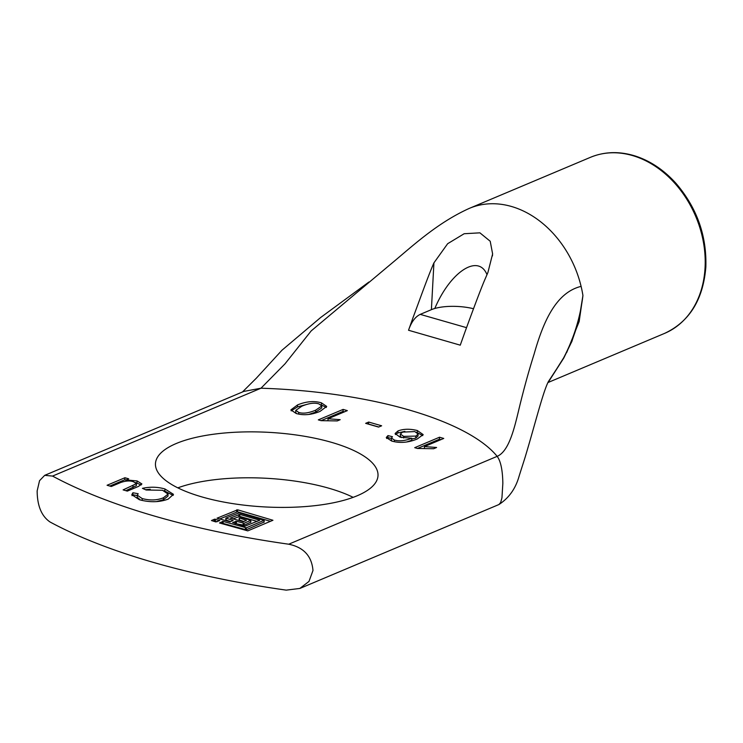 <?xml version="1.0" encoding="UTF-8"?>
<svg xmlns="http://www.w3.org/2000/svg" width="743" height="743" viewBox="0 0 743 743"><rect width="100%" height="100%" fill="white"/><g stroke="black" fill="none" stroke-linecap="round" stroke-linejoin="round"><path stroke-width="1.11" d="M400.375 434.033L403.7 436.364L415.885 436.085L418.114 434.051L414.845 431.581L402.539 432.11L400.375 434.033L400.273 436.03L401.545 437.581M411.826 439.029L415.774 438.082L418.003 436.048L418.114 434.051M411.863 438.277L400.18 437.228L395.1 433.522L397.988 430.94C403.477 428.86 409.904 428.711 417.26 430.494L423.176 434.609L417.232 438.992C408.288 442.679 399.762 443.357 391.645 441.026L386.267 437.516L387.967 435.593L392.462 436.698L391.422 438.045L394.366 440.032C399.047 441.472 404.87 440.887 411.863 438.277L411.752 440.274L406.505 442.011M392.109 441.156L391.32 440.042L391.422 438.045M391.403 438.463L387.865 437.59L386.648 438.509M387.967 435.593L387.865 437.59M422.748 435.621L416.99 432.445M404.879 431.377L397.886 432.937L395.397 434.553M439.522 437.218L443.747 438.444L424.439 446.58L436.605 447.49L433.671 448.726L417.455 448.475L414.715 447.676L439.522 437.218L439.41 439.215L417.473 448.466M424.439 446.58L424.355 448.131M440.887 439.642L439.41 439.215M124.926 477.74L128.706 478.826L126.087 479.932L137.074 480.944L141.904 483.962L138.402 486.442L127.332 491.114L123.106 489.897L136.452 483.656L133.582 481.808C130.211 480.507 125.957 480.73 120.821 482.467L111.283 486.489L107.066 485.263L124.926 477.74L124.815 479.737L109.815 486.061M136.452 483.656L136.34 485.653L125.855 490.686M141.216 484.928L135.505 482.56M126.217 479.969L126.161 481.046M126.087 479.932L126.031 481.065M126.078 480.099L124.815 479.737M146.139 490.009L142.433 488.346C150.179 486.665 157.683 486.869 164.937 488.978L173.472 494.346L168.187 499.11C159.411 502.352 149.789 502.556 139.35 499.723L131.808 494.699L132.923 492.758L138.17 493.724L137.325 495.247L142.201 498.562C150.067 500.633 157.144 500.364 163.441 497.754L168.076 494.095L162.55 490.278L146.139 490.009M168.076 494.095L167.974 496.092L163.33 499.751L156.299 501.627M140.511 500.039L137.214 497.243L137.325 495.247M137.306 495.581L132.821 494.754L132.022 495.692M132.923 492.758L132.821 494.754M173.193 495.405L164.073 490.761M150.244 489.247L145.507 489.721M263.979 522.088L246.202 529.815L223.076 523.406L221.711 523.611M264.071 520.332L239.097 512.865L225.881 518.131L233.135 520.453L230.061 521.818L217.012 518.205L237.63 509.809L272.941 520.267L247.781 530.874L219.482 522.97L223.179 521.41L246.304 527.818L264.071 520.332L263.96 522.329M270.461 521.317L237.519 511.806L219.51 519.041M230.534 521.614L225.891 520.016M243.843 521.512L239.2 519.914M239.311 517.917L246.444 520.351L243.37 521.716L230.321 518.103L239.831 514.388L259.753 520.249L244.688 526.304L232.643 522.561L236.488 521.307L244.103 523.239L250.883 520.323L241.308 517.444L239.311 517.917M250.67 522.19L243.992 525.236L235.02 523.509M257.152 521.419L239.729 516.385L232.819 518.939M214.541 519.181L219.826 520.555L215.86 521.93L211.458 520.546L214.541 519.181L213.956 521.372M217.225 521.716L214.43 521.177M368.695 422.061L381.642 425.795L378.596 427.076L365.649 423.343L368.695 422.061L368.398 424.132M378.791 427.002L368.584 424.058M343.006 411.408L321.06 420.659L318.31 419.869L343.117 409.412L343.006 411.408L344.483 411.836M343.117 409.412L347.334 410.628L328.034 418.764L340.192 419.684L337.266 420.919L321.05 420.659M328.034 418.764L327.951 420.315M295.788 410.35L298.751 412.449C303.125 413.832 308.782 413.071 315.71 410.155L321.821 405.975L318.914 403.904C314.558 402.492 308.884 403.254 301.909 406.17L295.788 410.35L295.686 412.346L296.541 413.591M308.605 414.473L315.608 412.151L321.71 407.972L321.821 405.975M320.029 411.399C311.438 414.928 303.488 415.625 296.178 413.489L290.885 409.885L297.562 404.916C306.153 401.387 314.103 400.7 321.413 402.845L326.697 406.44L320.029 411.399M326.316 407.461L320.976 404.749M308.977 403.83L297.451 406.913L291.163 410.851M288.721 544.21A424.513 142.275 -176.9 0 1 52.549 476.077L260.979 388.217A233.478 78.247 -176.9 0 1 497.16 456.351L288.721 544.21C303.673 547.303 311.763 556.07 312.979 570.503L308.986 581.425L299.847 588.447L286.241 590.137A424.513 142.275 3.1 0 1 50.06 522.004C41.562 516.19 37.261 505.834 37.15 490.928L39.546 480.684L44.71 475.334L52.549 476.077M357.234 495.748A111.431 37.345 -176.9 0 1 231.76 503.457A111.431 37.345 -176.9 0 1 155.463 463.613A111.431 37.345 -176.9 0 1 268.752 432.342A111.431 37.345 -176.9 0 1 378.001 475.659A111.431 37.345 -176.9 0 1 357.234 495.748M408.539 330.254L460.261 345.17L464.849 332.288C475.492 303.07 482.421 284.903 485.653 277.771L487.919 272.467L492.618 253.92L490.213 241.252L479.904 232.838L464.161 233.729L447.657 243.704L433.931 262.855C428.107 275.987 419.479 300.506 413.127 317.363L408.539 330.245C411.306 322.1 415.198 316.806 420.232 314.373L431.395 309.664A31.838 10.671 -176.9 0 1 434.794 308.484A31.838 10.671 -176.9 0 1 473.551 308.735M566.723 352.461L579.15 321.589L582.93 295.528L578.695 321.561L571.534 342.207M590.379 157.349C604.523 151.526 619.541 151.098 635.432 156.067C650.487 160.99 663.991 170.073 675.954 183.307C696.85 207.724 706.816 235.615 705.85 266.978C703.203 299.624 689.448 321.756 664.586 333.384A95.513 74.124 67.1 0 0 705.061 267.749A95.513 74.124 67.1 0 0 669.294 177.568A95.513 74.124 67.1 0 0 590.379 157.349L469.492 208.309A95.513 74.124 67.1 0 1 574.98 267.721A95.513 74.124 67.1 0 1 581.1 286.38A95.513 74.124 67.1 0 1 582.93 295.528C580.274 317.577 573.837 338.362 563.612 357.894L549.569 380.212M469.465 208.309C436.475 223.197 411.938 246.648 389.378 265.307L311.196 330.895L285.006 363.838L260.979 388.217L243.788 391.422L44.71 475.334M487.009 274.678C478.381 253.409 450.453 271.492 434.794 308.484M572.166 340.777L563.807 357.996L548.297 381.744C542.808 392.666 535.341 423.231 525.162 457.121L519.162 475.957C515.716 488.476 508.992 497.986 498.98 504.497L500.698 502.417L501.952 497.81L502.844 483.34C502.621 470.105 500.726 461.106 497.16 456.351C509.67 451.075 514.918 425.776 519.868 405.288C524.623 386.035 529.369 369.002 534.087 354.188C542.975 322.759 555.532 292.612 581.1 286.38M353.157 497.346A111.431 37.345 3.1 0 0 177.818 487.854M403.7 436.364L403.616 437.989M415.885 436.085L415.774 438.082M394.366 440.032L394.282 441.676M417.26 430.494L417.148 432.491M397.988 430.94L397.886 432.937M133.006 485.718L132.895 487.714M137.074 480.944L136.972 482.941M163.441 497.754L163.33 499.751M142.201 498.562L142.108 500.429M164.937 488.978L164.825 490.974M246.304 527.818L246.202 529.815M245.422 527.827L245.311 529.824M223.179 521.41L223.076 523.406M222.296 521.419L222.185 523.416M237.63 509.809L237.519 511.806M236.738 509.819L236.636 511.816M226.151 518.326L226.039 520.323M239.46 518.224L239.348 520.221M250.762 520.434L250.651 522.431M244.103 523.239L243.992 525.236M243.212 523.248L243.11 525.245M236.488 521.307L236.385 523.304M235.605 521.317L235.494 523.313M239.831 514.388L239.729 516.385M238.949 514.397L238.837 516.394M215.424 519.171L215.312 521.168M298.751 412.449L298.658 414.083M315.71 410.155L315.608 412.151M321.413 402.845L321.31 404.842M297.562 404.916L297.451 406.913M466.548 327.663L420.232 314.373M563.807 357.996L549.476 380.342M433.931 262.855L431.395 309.664M264.192 520.221L264.081 522.218M225.881 518.131L225.77 520.128M239.19 518.029L239.079 520.026M250.883 520.323L250.772 522.32M549.579 380.202L548.798 381.233M368.918 282.024L320.67 317.493L281.95 350.25L256.298 378.215L242.469 391.97M547.619 383.165L548.733 381.317M547.953 382.552L664.586 333.384M492.563 253.911L492.451 255.936M498.934 504.534L299.847 588.456"/></g></svg>
